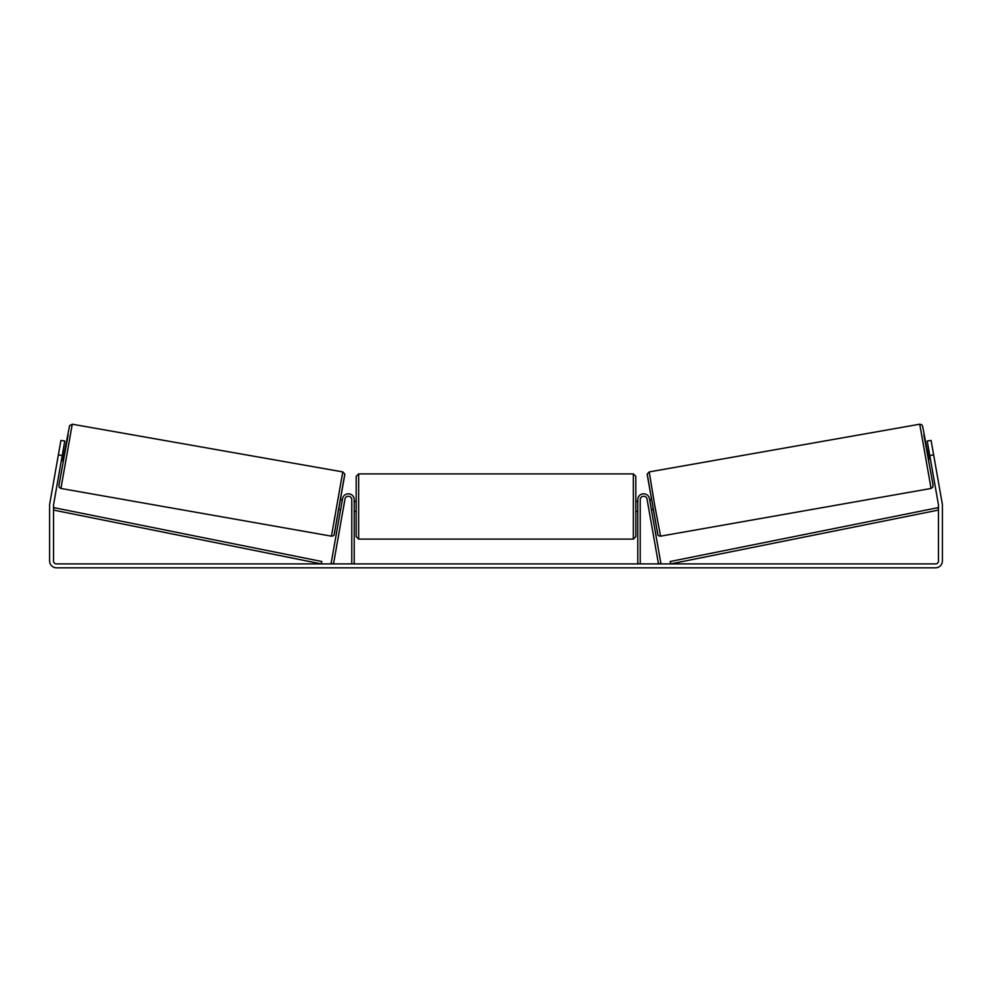 <?xml version="1.0" encoding="UTF-8"?>
<svg xmlns="http://www.w3.org/2000/svg" width="992" height="992" viewBox="0 0 992 992"><rect width="100%" height="100%" fill="white"/><g stroke="black" fill="none" stroke-linecap="round" stroke-linejoin="round"><path stroke-width="1.49" d="M640.224 563.902L640.224 499.633A3.435 3.435 0 0 1 647.032 499.038L658.477 563.902L660.883 563.468L649.45 498.616A5.89 5.89 0 0 0 637.769 499.633L637.769 563.902M931.066 488.461L660.56 536.164L654.509 504.11L649.227 471.907L919.745 424.216L931.066 488.461L932.914 486.998L932.964 484.493L923.874 434.942L927.322 451.025L922.622 426.213L921.642 424.663L919.745 424.216M928.673 460.747L926.974 451.075L928.921 450.74M932.84 450.356L934.439 459.408M649.698 499.968L651.273 499.695M651.397 509.64L652.984 509.355M647.516 501.778L647.28 500.402M649.934 501.357L651.149 508.251M648.731 508.673L648.979 510.062M647.478 501.791L648.694 508.685M929.169 452.116L930.384 459.023M929.839 459.11L928.624 452.216M62.223 455.564L58.367 454.882L60.921 440.398L64.778 441.08L53.568 504.668A2.939 2.939 0 0 0 53.518 505.176L53.518 560.951A2.939 2.939 0 0 0 56.47 563.902L935.53 563.902A2.939 2.939 0 0 0 938.482 560.951L938.482 505.176A2.939 2.939 0 0 0 938.432 504.668L927.222 441.08L931.079 440.398L933.633 454.882L929.777 455.564M58.367 454.882L49.699 503.986A6.87 6.87 0 0 0 49.6 505.176L49.6 560.951A6.87 6.87 0 0 0 56.47 567.821L935.53 567.821A6.87 6.87 0 0 0 942.4 560.951L942.4 505.176A6.87 6.87 0 0 0 942.301 503.986L933.633 454.882M354.231 563.902L354.231 499.633A5.89 5.89 0 0 0 342.55 498.616L331.117 563.468L333.523 563.902L344.968 499.038A3.435 3.435 0 0 1 351.776 499.633L351.776 563.902M356.19 506.503L356.19 476.334L358.645 473.878L358.645 539.127L356.19 536.672L356.19 506.503M635.81 476.334L635.81 536.672L633.355 539.127L633.355 473.878L635.81 476.334M354.231 502.994L354.231 510.012M637.769 510.012L637.769 502.994M342.773 471.907L72.255 424.216L60.934 488.461L331.44 536.164L342.773 471.907L344.782 474.027L334.143 534.688C334.354 535.358 333.448 535.854 331.44 536.164M61.38 460.4L63.327 460.747L64.232 455.923L65.026 451.075L63.079 450.74M62.831 452.116L61.616 459.023M344.484 501.778L344.72 500.402M342.302 499.968L340.727 499.695M340.603 509.64L339.016 509.355M343.021 510.062L343.269 508.673M342.066 501.357L340.851 508.251M344.522 501.791L343.306 508.685M59.16 450.356L57.561 459.408M62.161 459.11L63.376 452.216M53.518 510.074L321.296 563.902L321.78 561.497L54.002 507.681L53.518 510.074M938.482 510.074L670.704 563.902L670.22 561.497L937.998 507.681L938.482 510.074M647.243 474.746L657.721 534.167M60.934 488.461L59.297 487.394L58.912 485.596L68.126 434.942L64.678 451.025L69.564 425.68L72.255 424.216M344.757 474.746L334.279 534.167M660.56 536.164C658.552 535.854 657.646 535.358 657.857 534.688L647.218 474.027L649.227 471.907M633.355 473.878L358.645 473.878M356.19 501.592L354.231 501.592M637.769 501.592L635.81 501.592M637.769 511.413L635.81 511.413M356.19 511.413L354.231 511.413M633.355 539.127L358.645 539.127"/></g></svg>
